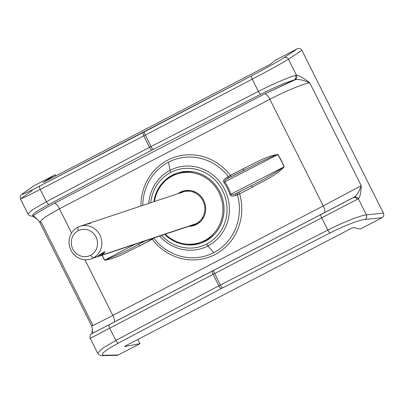 <?xml version="1.0" encoding="UTF-8"?>
<svg xmlns="http://www.w3.org/2000/svg" width="404" height="404" viewBox="0 0 404 404"><rect width="100%" height="100%" fill="white"/><g stroke="black" fill="none" stroke-linecap="round" stroke-linejoin="round"><path stroke-width="0.61" d="M22.467 193.794A3.439 3.303 -125.2 0 1 22.856 193.556A3.439 3.303 -125.2 0 0 22.498 193.774C20.786 195.824 19.846 194.173 20.453 198.985L26.023 196.632L40.243 189.461A3.439 1.242 -117.4 0 1 39.799 186.007L143.339 132.411A3.439 1.242 62.6 0 0 143.779 135.865L145.299 135.077A3.439 0.899 -117.6 0 1 144.551 131.78L251.495 75.856A3.439 0.899 62.4 0 0 252.242 79.154C266.918 71.498 283.684 62.277 288.461 59.221A3.439 3.227 -123.7 0 0 283.977 57.686C279.8 60.519 264.615 69.013 251.495 75.856A3.439 0.899 62.4 0 0 252.242 79.154L145.299 135.077A3.439 0.899 -117.6 0 1 144.551 131.78L143.339 132.411A3.439 1.242 62.6 0 0 143.779 135.865L145.299 135.077L151.03 146.526L258.383 91.42L252.242 79.154L145.299 135.077L151.03 146.526L149.515 147.319L143.779 135.865L40.243 189.461L46.384 201.727L149.515 147.319L143.779 135.865L40.243 189.461A3.439 1.242 -117.4 0 1 39.799 186.007C25.735 193.228 20.089 195.743 22.856 193.556L33.583 186.002L55.333 174.685L43.041 182.542L270.069 64.413L275.685 60.024L297.44 48.707C299.283 47.98 300.763 48.505 301.869 50.278L288.461 59.221A3.439 3.227 -123.7 0 0 283.977 57.686L297.44 48.707L283.977 57.686C279.8 60.519 264.615 69.013 251.495 75.856L39.799 186.007C25.735 193.228 20.089 195.743 22.856 193.556L33.583 186.002L55.333 174.685L43.041 182.542L270.069 64.413L275.685 60.024L297.44 48.707C299.283 47.98 300.763 48.505 301.869 50.278L383.416 213.125C384.179 215.079 383.724 216.605 382.063 217.706L364.969 219.423L382.063 217.706L360.312 229.023L353.268 227.558L352.005 228.033L124.972 346.162L124.518 346.582L139.961 343.678L137.85 339.461L139.961 343.678L118.21 354.995L103.843 355.293C99.707 354.737 104.575 350.667 118.453 343.082L221.478 288.461L330.149 232.926C343.304 226.144 359.575 219.827 364.969 219.423A3.439 3.197 -95.7 0 0 366.383 214.837L383.416 213.125L301.869 50.278L288.461 59.221L296.516 75.316C298.733 75.215 303.126 77.699 309.696 82.764L361.226 185.668C360.934 193.137 359.964 197.495 358.328 198.743L366.383 214.837C360.388 215.448 342.541 222.518 327.831 230.098L321.685 217.832L358.328 198.743L366.383 214.837L383.416 213.125C384.179 215.079 383.724 216.605 382.063 217.706L360.312 229.023L353.268 227.558L352.005 228.033L124.972 346.162L124.518 346.582L139.961 343.678L118.21 354.995L115.448 355.055M92.87 325.301L41.339 222.397L39.648 222.069L44.597 217.322L59.439 208.767L269.842 99.288L323.24 205.924L112.837 315.403L84.961 259.727L112.837 315.403C96.218 324.023 89.562 327.321 92.87 325.301C89.562 327.321 96.218 324.023 112.837 315.403A6.878 2.146 -117.5 0 1 113.958 322.19L324.361 212.711A6.878 2.146 62.5 0 0 323.24 205.924L269.842 99.288C284.78 91.461 303.662 83.628 309.696 82.764L361.226 185.668L323.24 205.924L361.226 185.668C359.277 191.324 356.909 195.137 354.116 197.102L324.361 212.711A6.878 2.146 62.5 0 0 323.24 205.924L112.837 315.403A6.878 2.146 -117.5 0 1 113.958 322.19L92.289 333.426L92.435 330.023L92.365 333.3A3.439 3.288 -136 0 0 92.021 333.573M21.543 198.106L32.229 190.582L21.543 198.106M55.333 174.685L55.914 175.841L55.333 174.685M71.584 233.017L59.439 208.767L71.584 233.017M228.108 178.351C225.23 179.952 224.114 181.128 224.76 181.886L223.912 182.467A44.778 42.491 71.6 0 1 229.957 194.541L230.936 194.218C231.164 195.198 232.785 195.026 235.805 193.713A1.722 0.621 -115.6 0 0 235.951 195.39A1.722 0.621 64.4 0 1 235.805 193.713L237.289 193.001A1.722 0.621 -115.5 0 0 237.441 194.683A1.722 0.621 64.5 0 1 237.289 193.001L238.36 192.466A1.722 0.535 -117.5 0 1 239.648 193.834L252.338 187.229A1.722 0.535 62.5 0 0 251.051 185.865L238.36 192.466A1.722 0.535 -117.5 0 1 239.648 193.834L237.441 194.683A50.646 48.056 71.6 0 1 213.751 252.662L207.934 245.915A42.314 40.148 71.6 0 1 159.646 236.042A42.314 40.148 -108.4 0 0 207.934 245.915L213.751 252.662A50.646 48.056 71.6 0 1 153.793 238.208L139.577 245.9A1.722 0.535 -117.5 0 0 138.294 244.536L145.425 240.779L138.294 244.536C127.442 250.596 116.276 255.798 104.793 260.136A106.57 101.121 71.6 0 1 102.101 255.222A106.57 101.121 71.6 0 0 104.793 260.136L134.936 244.279L104.793 260.136C116.276 255.798 127.442 250.596 138.294 244.536L145.657 240.703L138.294 244.536A1.722 0.535 -117.5 0 1 139.577 245.9C128.245 251.106 116.988 258.55 104.671 260.211A106.722 101.268 -108.4 0 1 101.965 255.267A106.722 101.268 -108.4 0 0 104.671 260.211C116.988 258.55 128.245 251.106 139.577 245.9L152.268 239.294A52.853 50.152 -108.4 0 0 214.984 254.555A52.853 50.152 -108.4 0 0 239.648 193.834L235.951 195.39C232.28 196.551 230.28 196.268 229.957 194.541L230.936 194.218C231.164 195.198 232.785 195.026 235.805 193.713L251.051 185.865C262.555 180.295 273.553 173.962 284.052 166.862L230.936 194.218A45.738 43.4 -108.4 0 0 224.76 181.886L277.886 154.555L273.604 155.878L261.231 161.539L228.083 178.366A1.722 0.621 64.4 0 1 226.922 177.356A1.722 0.621 -115.6 0 0 228.108 178.351C225.23 179.952 224.114 181.128 224.76 181.886L223.912 182.467C222.72 181.184 223.725 179.477 226.922 177.356L228.406 176.644A50.646 48.056 71.6 0 0 168.448 162.196L170.084 170.331L168.448 162.196A50.646 48.056 71.6 0 0 142.784 205.399A50.646 48.056 71.6 0 1 168.448 162.196A50.646 48.056 71.6 0 1 228.406 176.644L230.411 175.397A52.853 50.152 -108.4 0 0 174.27 157.323A52.853 50.152 -108.4 0 0 140.91 206.025A52.853 50.152 -108.4 0 1 174.27 157.323A52.853 50.152 -108.4 0 1 230.411 175.397A1.722 0.535 -117.5 0 1 230.795 176.967A1.722 0.535 -117.5 0 0 230.411 175.397L243.107 168.791L226.922 177.356C223.725 179.477 222.72 181.184 223.912 182.467A44.778 42.491 71.6 0 1 229.957 194.541C230.28 196.268 232.28 196.551 235.951 195.39L237.441 194.683A50.646 48.056 71.6 0 1 213.751 252.662A50.646 48.056 71.6 0 1 153.793 238.208L152.268 239.294A52.853 50.152 -108.4 0 0 214.984 254.555A52.853 50.152 -108.4 0 0 239.648 193.834L252.338 187.229C263.12 180.926 275.639 175.998 284.184 166.807A106.722 101.268 -108.4 0 0 278.013 154.48C265.696 156.141 254.434 163.585 243.107 168.791C254.434 163.585 265.696 156.141 278.013 154.48L277.886 154.555A106.57 101.121 71.6 0 1 284.052 166.862L230.936 194.218A45.738 43.4 -108.4 0 0 224.76 181.886L277.886 154.555L273.604 155.878L261.231 161.539L228.108 178.351L243.359 170.498M37.33 219.412L33.345 215.721C30.689 215.236 35.921 211.459 49.051 204.394L153.389 149.349L260.742 94.243C275.195 86.956 286.34 82.214 294.173 80.007L264.817 93.804L54.414 203.283C44.597 208.413 37.572 212.56 33.345 215.721C37.572 212.56 44.597 208.413 54.414 203.283A6.878 2.146 -117.5 0 1 59.439 208.767L44.591 217.322L39.648 222.069L38.006 219.998C34.345 217.16 32.37 215.857 32.088 216.089A3.439 3.242 -82.5 0 0 33.583 215.918L33.345 215.721A3.439 3.353 89.1 0 1 31.881 216.074M195.41 224.972A18.922 17.953 71.6 0 1 193.289 224.826A18.922 17.953 -108.4 0 0 195.41 224.972M182.411 192.193A18.922 17.953 71.6 0 1 184.022 190.804A18.922 17.953 -108.4 0 0 182.411 192.193M170.084 170.331A42.314 40.148 -108.4 0 0 148.768 203.404A42.314 40.148 71.6 0 1 170.084 170.331A3.439 1.076 62.5 0 0 170.831 172.387A40.102 38.052 71.6 0 1 222.564 190.617A40.102 38.052 71.6 0 1 206.702 244.021A40.102 38.052 71.6 0 1 161.595 235.391A40.102 38.052 -108.4 0 0 206.702 244.021A3.439 1.076 62.5 0 0 207.934 245.915A42.314 40.148 -108.4 0 0 224.669 189.567A42.314 40.148 -108.4 0 0 170.084 170.331A42.314 40.148 71.6 0 1 224.669 189.567A42.314 40.148 71.6 0 1 207.934 245.915A3.439 1.076 -117.5 0 1 206.702 244.021A40.102 38.052 -108.4 0 0 222.564 190.617A40.102 38.052 -108.4 0 0 170.831 172.387A40.102 38.052 -108.4 0 0 150.717 202.757A40.102 38.052 71.6 0 1 170.831 172.387A3.439 1.076 -117.5 0 1 170.084 170.331M205.308 241.233A36.981 35.092 -108.4 0 0 219.933 191.986A36.981 35.092 -108.4 0 0 172.225 175.174A36.981 35.092 -108.4 0 0 153.853 201.707A36.981 35.092 -108.4 0 1 172.225 175.174L173.978 174.589A36.981 35.092 -108.4 0 0 166.418 179.967A36.981 35.092 71.6 0 1 173.978 174.589A36.981 35.092 71.6 0 1 177.952 172.841A36.981 35.092 -108.4 0 0 173.978 174.589L172.225 175.174A36.981 35.092 -108.4 0 1 177.073 173.119A36.981 35.092 -108.4 0 1 221.084 194.511A36.981 35.092 -108.4 0 1 205.308 241.233A36.981 35.092 -108.4 0 1 164.736 234.345A36.981 35.092 -108.4 0 0 200.46 243.289A36.981 35.092 -108.4 0 0 205.308 241.233M187.83 244.203A36.981 35.092 -108.4 0 0 201.333 242.986A36.981 35.092 71.6 0 1 187.83 244.203M199.879 242.577A36.123 34.274 -108.4 0 0 204.611 240.572L206.671 239.885A36.123 34.274 71.6 0 1 201.939 241.89L199.879 242.577A36.123 34.274 -108.4 0 1 165.302 234.158A36.123 34.274 -108.4 0 0 204.611 240.572L206.671 239.885A36.123 34.274 71.6 0 0 214.549 234.158A36.123 34.274 71.6 0 1 206.671 239.885A36.123 34.274 71.6 0 1 200.904 242.218M178.068 173.715A36.123 34.274 71.6 0 1 193.824 171.973A36.123 34.274 71.6 0 0 179.093 173.351L177.033 174.038A36.123 34.274 -108.4 0 0 172.301 176.043A36.123 34.274 -108.4 0 0 154.424 201.52A36.123 34.274 -108.4 0 1 172.301 176.043A36.123 34.274 -108.4 0 1 218.897 192.466A36.123 34.274 -108.4 0 1 204.611 240.572A36.123 34.274 -108.4 0 0 220.023 194.93A36.123 34.274 -108.4 0 0 177.033 174.038M90.233 338.335L109.686 328.144L115.832 340.41L102.106 348.566L97.707 353.253L90.233 338.335C89.41 338.153 90.314 334.027 90.925 334.315L92.253 333.446A3.439 3.368 61.8 0 1 92.289 333.426A3.439 3.368 -118.2 0 0 92.253 333.446L91.87 333.719M269.842 99.288A6.878 2.146 62.5 0 0 264.817 93.804L54.414 203.283A6.878 2.146 -117.5 0 1 59.439 208.767L269.842 99.288A6.878 2.146 62.5 0 0 264.817 93.804L295.334 79.719C298.788 79.068 303.576 80.083 309.696 82.764C303.662 83.628 284.78 91.461 269.842 99.288M327.831 230.098A3.439 0.904 62.9 0 0 330.149 232.926C343.304 226.144 359.575 219.827 364.969 219.423A3.439 3.197 -95.7 0 0 366.383 214.837C360.388 215.448 342.541 222.518 327.831 230.098A3.439 0.904 62.9 0 0 330.149 232.926L222.695 287.83A3.439 0.904 -117.1 0 1 220.372 285.002L327.831 230.098L321.685 217.832L358.328 198.743C359.964 197.495 360.934 193.137 361.226 185.668C359.277 191.324 356.909 195.137 354.116 197.102A3.439 3.217 47.3 0 1 358.328 198.743A3.439 3.217 -132.7 0 0 354.116 197.102L353.116 197.713A3.439 3.126 62.1 0 1 357.469 199.303A3.439 3.126 -117.9 0 0 353.116 197.713L320.973 214.519A3.439 0.899 62.5 0 0 321.685 217.832L214.64 273.553A3.439 0.899 -117.5 0 1 213.928 270.236L320.973 214.519A3.439 0.899 62.5 0 0 321.685 217.832L214.64 273.553A3.439 0.899 -117.5 0 1 213.928 270.236L212.711 270.867A3.439 1.242 62.5 0 0 213.12 274.341L214.64 273.553L220.372 285.002L218.857 285.795A3.439 1.242 62.1 0 0 221.478 288.461L222.695 287.83A3.439 0.904 -117.1 0 1 220.372 285.002L327.831 230.098M90.885 338.017L109.686 328.144L115.832 340.41L218.857 285.795A3.439 1.242 62.1 0 0 221.478 288.461L118.453 343.082A3.439 1.242 -117.9 0 1 115.832 340.41L102.106 348.566L97.707 353.253C99.248 355.187 100.838 355.985 102.475 355.641A3.439 3.272 -91.2 0 0 103.843 355.293C99.707 354.737 104.575 350.667 118.453 343.082A3.439 1.242 -117.9 0 1 115.832 340.41L218.857 285.795L213.12 274.341L109.686 328.144A3.439 1.242 -117.5 0 1 109.277 324.67L212.711 270.867A3.439 1.242 62.5 0 0 213.12 274.341L109.686 328.144A3.439 1.242 -117.5 0 1 109.277 324.67L92.365 333.3M102.424 355.641A3.439 3.272 -91.2 0 0 103.843 355.293L118.21 354.995L116.847 355.343M33.583 215.918A3.439 3.242 97.5 0 1 32.088 216.089L31.911 216.074A3.439 3.353 -90.9 0 0 33.345 215.721C30.689 215.236 35.921 211.459 49.051 204.394A3.439 1.242 -117.8 0 1 46.384 201.727L32.557 209.686L27.926 213.908L32.557 209.686L46.384 201.727L149.515 147.319A3.439 1.242 62.2 0 0 152.177 149.98L49.051 204.394A3.439 1.242 -117.8 0 1 46.384 201.727L40.243 189.461L26.023 196.632L20.458 198.985L27.926 213.908C28.765 215.382 30.093 216.105 31.921 216.074L31.921 216.074M151.03 146.526L149.515 147.319A3.439 1.242 62.2 0 0 152.177 149.98L153.389 149.349A3.439 0.904 -117.2 0 1 151.03 146.526L258.383 91.42A3.439 0.904 62.8 0 0 260.742 94.243L153.389 149.349A3.439 0.904 -117.2 0 1 151.03 146.526M295.455 75.457C288.956 77.063 272.281 84.244 258.383 91.42A3.439 0.904 62.8 0 0 260.742 94.243C275.195 86.956 286.34 82.214 294.173 80.007A3.439 3.111 -103.8 0 0 295.455 75.457A3.439 3.111 76.2 0 1 294.173 80.007L295.334 79.719A3.439 3.166 -88 0 0 296.516 75.316L295.455 75.457C288.956 77.063 272.281 84.244 258.383 91.42L252.242 79.154C266.918 71.498 283.684 62.277 288.461 59.221L296.516 75.316A3.439 3.166 92 0 1 295.334 79.719C298.788 79.068 303.576 80.083 309.696 82.764C303.126 77.699 298.733 75.215 296.516 75.316L295.455 75.457M22.498 193.774A3.439 3.303 -125.2 0 0 22.488 193.779L33.229 186.219M152.268 239.294A1.722 0.535 62.5 0 0 151.874 238.633A1.722 0.535 62.5 0 1 152.268 239.294M228.406 176.644A1.722 0.621 -115.5 0 0 229.416 177.674A1.722 0.621 64.5 0 1 228.406 176.644M243.415 170.468A1.722 0.535 62.5 0 0 243.107 168.791A1.722 0.535 62.5 0 1 243.415 170.468M243.385 170.488L244.92 169.695M278.013 154.48L277.886 154.555A106.57 101.121 71.6 0 1 284.052 166.862L284.184 166.807A106.722 101.268 -108.4 0 0 278.013 154.48M284.052 166.862L284.184 166.807C275.639 175.998 263.12 180.926 252.338 187.229A1.722 0.535 62.5 0 0 251.051 185.865C262.555 180.295 273.553 173.962 284.052 166.862M186.38 190.41A18.059 17.14 -108.4 0 0 184.8 191.511A18.059 17.14 -108.4 0 1 186.38 190.41M195.612 223.937A18.059 17.14 -108.4 0 0 197.536 223.872A18.059 17.14 -108.4 0 1 195.612 223.937M198.702 223.084A18.059 17.14 71.6 0 1 197.263 223.033A18.059 17.14 -108.4 0 0 198.702 223.084M186.668 191.243A18.059 17.14 71.6 0 1 187.789 190.34A18.059 17.14 -108.4 0 0 186.668 191.243M188.077 191.193A17.2 16.322 71.6 0 1 189.234 190.39A17.2 16.322 -108.4 0 0 188.077 191.193M199.828 222.18A17.2 16.322 71.6 0 1 198.42 222.23A17.2 16.322 -108.4 0 0 199.828 222.18M201.727 218.806A14.276 13.549 -108.4 0 0 202.939 218.519A14.276 13.549 71.6 0 1 201.727 218.806M193.915 191.451A14.276 13.549 -108.4 0 0 192.774 191.945A14.276 13.549 71.6 0 1 193.915 191.451M182.441 191.491A18.059 17.14 71.6 0 1 183.79 190.865A18.059 17.14 71.6 0 0 182.441 191.491L180.381 192.178A18.059 17.14 71.6 0 1 203.677 200.389A18.059 17.14 71.6 0 1 196.536 224.437A18.059 17.14 71.6 0 1 188.941 226.28A18.059 17.14 -108.4 0 0 194.167 225.442A18.059 17.14 -108.4 0 0 196.536 224.437A18.059 17.14 -108.4 0 0 204.242 201.621A18.059 17.14 -108.4 0 0 182.744 191.173A18.059 17.14 -108.4 0 0 180.381 192.178L182.441 191.491A18.059 17.14 71.6 0 0 180.118 192.955A18.059 17.14 71.6 0 1 182.441 191.491M195.188 225.063A18.059 17.14 71.6 0 1 191.001 225.594A18.059 17.14 71.6 0 0 195.188 225.063M178.058 193.642A18.059 17.14 71.6 0 1 180.381 192.178A18.059 17.14 -108.4 0 0 178.058 193.642M203.449 217.65L202.232 218.059L203.449 217.65M180.765 192.945A17.2 16.322 71.6 0 1 202.954 200.763A17.2 16.322 71.6 0 1 196.152 223.67A17.2 16.322 71.6 0 1 191.521 225.215M84.209 224.922L88.042 223.644L86.471 224.291L90.658 223.296M88.092 223.629L183.017 191.991A17.2 16.322 71.6 0 1 203.49 201.939A17.2 16.322 71.6 0 1 196.152 223.67L101.374 255.262C108.277 249.945 103.929 251.394 97.253 256.636L93.132 258.01A17.2 16.322 -108.4 0 0 100.47 236.274A17.2 16.322 -108.4 0 0 79.997 226.326A17.2 16.322 -108.4 0 0 77.745 227.28A17.2 16.322 71.6 0 1 99.934 235.103A17.2 16.322 71.6 0 1 93.132 258.01L90.562 255.278A13.761 13.059 -108.4 0 0 96.006 236.951A13.761 13.059 -108.4 0 0 78.255 230.699L77.745 227.28A17.2 16.322 -108.4 0 0 70.407 249.016A17.2 16.322 -108.4 0 0 90.88 258.964A17.2 16.322 -108.4 0 0 93.132 258.01L97.253 256.636L95.198 257.525M90.562 255.278A13.761 13.059 71.6 0 1 72.811 249.021A13.761 13.059 71.6 0 1 78.255 230.699A13.761 13.059 71.6 0 1 96.006 236.951A13.761 13.059 71.6 0 1 90.562 255.278L93.132 258.01A17.2 16.322 71.6 0 1 70.942 250.187A17.2 16.322 71.6 0 1 77.745 227.28L78.255 230.699A13.761 13.059 -108.4 0 0 72.811 249.021A13.761 13.059 -108.4 0 0 90.562 255.278M90.88 258.964L97.253 256.636L104.883 251.702L101.374 255.262L100.879 254.268L101.374 255.262L96.768 256.873L99.031 256.247L196.152 223.67A17.2 16.322 71.6 0 1 193.895 224.624L98.97 256.267M81.866 225.907L85.986 224.533M220.372 285.002L218.857 285.795L213.12 274.341L214.64 273.553L220.372 285.002M91.799 333.8L92.44 329.28L91.713 326.043L39.648 222.069M102.475 355.641L116.842 355.343M194.637 191.743L193.395 192.158M84.269 224.902L79.997 226.326M202.096 218.266L203.338 217.852"/></g></svg>
